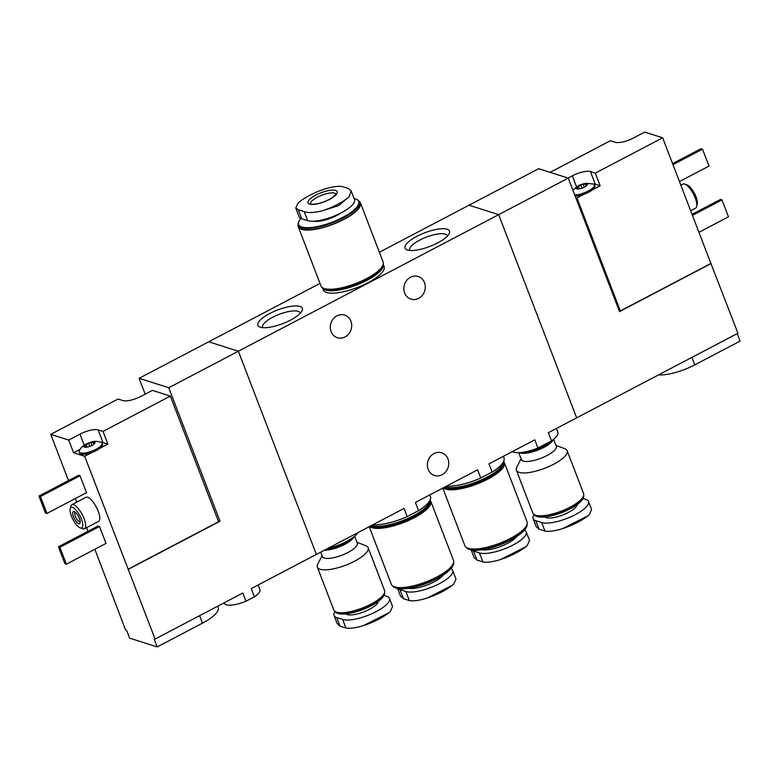 <?xml version="1.0" encoding="UTF-8"?>
<svg xmlns="http://www.w3.org/2000/svg" width="779" height="779" viewBox="0 0 779 779"><rect width="100%" height="100%" fill="white"/><g stroke="black" fill="none" stroke-linecap="round" stroke-linejoin="round"><path stroke-width="1.17" d="M446.523 486.135A34.656 10.614 -21 0 0 480.76 478.024L477.605 469.825L415.421 502.455L418.566 510.654A34.656 10.614 -21 0 0 430.417 496.505L429.804 494.908M480.76 478.024L492.133 472.055L488.978 463.856L534.793 439.823L488.978 463.856M492.133 472.055A34.656 10.614 -21 0 0 503.974 457.906L503.37 456.319M372.956 524.734A34.656 10.614 -21 0 0 407.193 516.623L404.048 508.424L316.108 554.56A101.942 34.695 -117.7 0 0 316.362 554.424A101.942 34.695 62.3 0 1 316.108 554.56L251.237 588.593L316.362 554.424L238.364 351.222L316.362 554.424L404.048 508.424M437.623 242.921A23.789 7.284 -21 0 0 449.113 233.739A23.789 7.284 -21 0 0 424.643 232.824A23.789 7.284 -21 0 0 407.066 249.884A23.789 7.284 -21 0 0 437.623 242.921M290.499 320.12A23.789 7.284 -21 0 0 301.989 310.928A23.789 7.284 -21 0 0 277.509 310.023A23.789 7.284 -21 0 0 259.933 327.073A23.789 7.284 -21 0 0 290.499 320.12M320.003 283.4L208.714 341.796L238.364 351.222L498.667 214.653L469.016 205.218L498.667 214.653L568.261 178.128L538.62 168.702L379.383 252.24M407.193 516.623L418.566 510.654M327.784 548.435A25.142 7.702 -21 0 0 358.038 532.563M512.251 451.654A25.142 7.702 -21 0 0 537.938 448.022L534.793 439.823M575.155 196.094A12.23 3.749 159 0 0 584.231 194.175L576.986 197.983L620.337 310.928L710.886 263.429L737.937 333.237L576.664 417.856L498.667 214.653L576.664 417.856A101.942 34.695 62.3 0 1 576.411 417.992L548.367 432.696L551.522 440.904A25.142 7.702 -21 0 0 557.832 432.15L556.42 428.479M537.938 448.022L551.522 440.904M350.91 321.201A11.889 10.575 -72.4 0 1 348.739 333.938A11.889 10.575 -72.4 0 1 337.395 337.726A11.889 10.575 -72.4 0 1 331.104 331.591A11.889 10.575 -72.4 0 1 333.266 318.854A11.889 10.575 -72.4 0 1 344.61 315.067A11.889 10.575 -72.4 0 1 350.91 321.201M424.467 282.602A11.889 10.575 -72.4 0 1 422.306 295.338A11.889 10.575 -72.4 0 1 410.961 299.136A11.889 10.575 -72.4 0 1 404.661 292.992A11.889 10.575 -72.4 0 1 406.833 280.255A11.889 10.575 -72.4 0 1 418.177 276.467A11.889 10.575 -72.4 0 1 424.467 282.602M737.937 333.237A101.942 34.695 62.3 0 1 737.684 333.373L576.411 417.992A101.942 34.695 62.3 0 0 576.664 417.856L548.367 432.696M477.605 469.825L415.421 502.455M447.974 458.948A11.889 10.575 -72.4 0 1 445.802 471.684A11.889 10.575 -72.4 0 1 434.468 475.472A11.889 10.575 -72.4 0 1 428.168 469.338A11.889 10.575 -72.4 0 1 430.329 456.601A11.889 10.575 -72.4 0 1 441.674 452.803A11.889 10.575 -72.4 0 1 447.974 458.948M300.256 313.285A20.108 6.154 -21 0 0 300.149 312.885A20.108 6.154 -21 0 0 279.174 314.346A20.108 6.154 -21 0 0 262.611 327.297A20.108 6.154 -21 0 0 262.796 327.657M447.38 236.086A20.108 6.154 -21 0 0 447.273 235.686A20.108 6.154 -21 0 0 426.298 237.147A20.108 6.154 -21 0 0 409.735 250.098A20.108 6.154 -21 0 0 409.92 250.468M298.289 209.755L295.777 208.022L298.084 203.017A32.182 9.854 159 0 1 324.804 188.995C332.721 186.629 338.592 185.83 342.429 186.6L348.359 188.489L351.144 190.933L349.138 196.736A32.182 9.854 159 0 1 322.418 210.758C314.365 212.784 308.299 213.076 304.219 211.645L298.289 209.755L301.755 218.792L307.686 220.681A26.505 8.111 -21 0 0 337.112 214.819A26.505 8.111 -21 0 0 354.503 199.599L351.173 190.923M309.604 204.108A15.629 4.781 159 0 1 323.217 191.994A15.629 4.781 159 0 1 335.028 195.743A15.629 4.781 159 0 1 309.604 204.108M324.804 188.995L323.431 189.443C313.606 192.91 305.592 197.048 299.379 201.858L298.084 203.017M322.418 210.758L338.602 205.685L349.138 196.736M295.747 208.032L299.078 216.708A26.505 8.111 -21 0 0 301.755 218.792M340.861 213.018A18.345 5.619 159 0 1 314.083 221.187M354.124 198.616A32.143 9.835 159 0 1 355.925 199.132A32.143 9.835 159 0 1 342.156 217.711A32.143 9.835 159 0 1 301.882 227.03A32.143 9.835 159 0 1 299.097 220.944A32.143 9.835 159 0 1 300.84 218.432M355.925 199.132L356.5 199.346A32.621 9.991 159 0 1 359.265 201.722A32.621 9.991 159 0 1 337.862 220.457A32.621 9.991 159 0 1 301.648 227.663A32.621 9.991 159 0 1 298.357 225.102A32.621 9.991 159 0 1 298.824 221.489L299.097 220.944M359.265 201.722L359.801 203.105A32.621 9.991 159 0 1 338.398 221.84A32.621 9.991 159 0 1 302.184 229.055A32.621 9.991 159 0 1 298.883 226.494L298.357 225.102M358.953 201.118A33.302 10.195 159 0 1 360.434 202.861A33.302 10.195 159 0 1 338.583 221.986A33.302 10.195 159 0 1 301.609 229.347A33.302 10.195 159 0 1 298.25 226.738A33.302 10.195 159 0 1 298.182 224.449M360.434 202.861L383.151 262.056A33.302 10.195 159 0 1 361.31 281.18A33.302 10.195 159 0 1 324.337 288.542A33.302 10.195 159 0 1 320.977 285.922L298.25 226.738M382.47 266.145A32.621 9.991 159 0 1 382.285 266.525A32.621 9.991 159 0 1 356.461 283.692A32.621 9.991 159 0 1 325.135 288.843A32.621 9.991 159 0 1 324.609 288.668A32.621 9.991 159 0 1 324.22 288.503M382.285 266.525L381.895 267.294A31.939 9.776 159 0 1 356.597 284.111A31.939 9.776 159 0 1 325.934 289.155A31.939 9.776 159 0 1 325.418 288.98L324.609 288.668M325.593 290.061A32.621 9.991 159 0 1 322.35 287.597L323.236 289.915A32.621 9.991 159 0 0 326.528 292.476A32.621 9.991 159 0 0 362.741 285.26A32.621 9.991 159 0 0 384.144 266.535L383.249 264.217A32.621 9.991 159 0 1 361.651 282.923A32.621 9.991 159 0 1 325.593 290.061M87.063 447.136L86.216 444.936L89.702 442.55A5.95 1.821 -21 0 0 86.878 443.738A5.95 1.821 -21 0 0 84.755 445.14A5.95 1.821 -21 0 0 84.522 447.156A5.95 1.821 -21 0 0 85.223 447.273A5.95 1.821 -21 0 0 89.244 446.571A5.95 1.821 -21 0 0 94.201 443.972A5.95 1.821 -21 0 0 94.444 443.738A5.95 1.821 -21 0 0 94.425 441.966A5.95 1.821 -21 0 0 89.702 442.55L90.909 442.9L94.425 441.966L93.86 444.254M86.216 444.936L84.755 445.14L84.93 447L84.755 445.14M94.327 442.92L94.425 441.966M68.484 480.565L50.752 434.351L118.087 399.023L122.975 400.581A14.275 4.372 159 0 0 141.087 396.326L152.402 390.386L170.338 396.092L103.003 431.42L98.115 429.872L102.984 442.55L107.872 444.108L100.063 448.207A12.23 3.749 159 0 0 102.516 444.4L102.059 443.193A12.23 3.749 -21 0 0 100.929 442.277C96.401 441.235 94.999 440.339 86.43 443.894C82.915 445.909 80.578 448.12 79.429 450.525A12.23 3.749 -21 0 0 79.215 451.966A12.23 3.749 -21 0 0 91.98 451.08A12.23 3.749 -21 0 0 102.059 443.193M50.752 434.351L68.688 440.057L73.557 452.745L84.668 456.28L155.089 639.043L242.844 592.994L154.836 639.179A101.942 34.695 -117.7 0 0 155.089 639.043M98.115 429.872A14.275 4.372 159 0 0 80.003 434.127L68.688 440.057M217.701 606.198L218.188 607.454A31.598 9.679 159 0 1 202.472 623.161L157.202 646.911L129.626 638.147L126.753 630.659A101.942 34.695 -117.7 0 1 125.438 629.607L94.853 549.253M87.959 531.307L86.576 527.685M76.77 502.134L75.378 498.521M170.338 396.092L218.568 521.726L128.029 569.235M103.003 431.42L107.872 444.108M79.215 451.966L79.672 453.174A12.23 3.749 159 0 0 91.922 452.482L84.668 456.28M168.761 387.738L139.11 378.312L208.714 341.796L238.364 351.222L168.761 387.738L219.999 521.229L128.331 569.322M224.225 602.771L224.42 603.267A19.027 5.823 -21 0 0 245.998 601.203L242.844 592.994M245.998 601.203L254.382 596.792L251.237 588.593M254.382 596.792A19.027 5.823 -21 0 0 259.952 589.635L258.161 584.971M154.836 639.179A101.942 34.695 -117.7 0 1 154.33 639.432L157.202 646.911M80.188 527.85L82.545 528.766A13.594 4.625 -117.7 0 0 84.453 528.805L98.602 521.375A13.594 4.625 -117.7 0 0 96.382 507.197A13.594 4.625 -117.7 0 0 85.972 497.304L71.824 504.734A13.594 4.625 -117.7 0 0 70.772 506.321L70.178 508.784A11.549 3.934 -117.7 0 0 71.405 516.058A11.549 3.934 -117.7 0 0 80.188 527.85A11.549 3.934 -117.7 0 0 79.925 515.834A11.549 3.934 -117.7 0 0 70.178 508.784M86.537 492.669L80.042 475.755L78.562 475.287L38.95 496.067L45.445 512.981L46.925 513.449L86.537 492.669M106.012 543.401L99.517 526.487L98.037 526.02L58.425 546.8L64.92 563.714L66.4 564.191L106.012 543.401M139.11 378.312L145.196 394.174M84.453 528.805A13.594 4.625 -117.7 0 0 82.233 514.617A13.594 4.625 -117.7 0 0 71.824 504.734M73.479 516.711A6.797 2.318 -117.7 0 0 77.296 522.738A6.797 2.318 -117.7 0 0 80.13 522.875A6.797 2.318 -117.7 0 0 78.494 516.584A6.797 2.318 -117.7 0 0 74.239 511.657A6.797 2.318 -117.7 0 0 73.479 516.711M75.242 512.28A5.326 1.811 -117.7 0 0 75.193 512.3A5.326 1.811 -117.7 0 0 75.349 516.273A5.326 1.811 -117.7 0 0 80.14 521.726A5.326 1.811 -117.7 0 0 80.188 521.706M46.925 513.449L40.43 496.535L80.042 475.755M40.43 496.535L38.95 496.067M66.4 564.191L59.905 547.277L99.517 526.487M59.905 547.277L58.425 546.8M218.149 520.645L219.999 521.229M100.861 442.248A14.275 4.372 159 0 1 102.984 442.55M80.208 449.249L73.557 452.745M91.922 452.482A12.23 3.749 -21 0 0 100.063 448.207M581.553 188.275A5.95 1.821 -21 0 0 584.377 187.087A5.95 1.821 -21 0 0 586.509 185.675A5.95 1.821 -21 0 0 586.762 185.431A5.95 1.821 -21 0 0 586.733 183.659A5.95 1.821 -21 0 0 582.01 184.243A5.95 1.821 -21 0 0 577.064 186.843A5.95 1.821 -21 0 0 576.83 188.859A5.95 1.821 -21 0 0 577.541 188.976A5.95 1.821 -21 0 0 581.553 188.275M586.636 184.623L586.168 185.957M584.211 187.174L583.218 184.594L586.733 183.659M583.218 184.594L582.01 184.243L581.046 185.314L577.064 186.843L577.249 188.693L577.064 186.843M710.886 263.429L662.656 137.795L595.312 173.123L590.424 171.565A14.275 4.372 159 0 0 572.312 175.82L568.047 178.06M662.656 137.795L644.72 132.089L633.395 138.019A14.275 4.372 159 0 1 615.293 142.275L610.395 140.726L550.11 172.354M595.312 173.123L600.181 185.811L592.371 189.91A12.23 3.749 159 0 0 594.825 186.103L594.367 184.896A12.23 3.749 -21 0 0 593.247 183.971L585.847 183.279L581.105 184.516L576.781 186.756L572.954 190.349M737.187 333.636L740.05 341.105L694.78 364.864A31.598 9.679 159 0 1 658.508 374.913M711.178 263.516L619.509 311.619L568.261 178.128M680.846 185.188L682.969 184.078A13.594 4.625 62.3 0 1 684.877 184.117A13.594 4.625 62.3 0 1 695.219 198.002A13.594 4.625 62.3 0 1 696.66 206.562A13.594 4.625 62.3 0 1 695.598 208.149L690.661 210.749M684.877 184.117L687.244 185.022A11.549 3.934 62.3 0 1 696.027 196.824A11.549 3.934 62.3 0 1 697.244 204.098L696.66 206.562M672.569 163.619L701.022 148.692L702.502 149.169L708.997 166.083L679.463 181.575M702.502 149.169L672.968 164.661M692.044 214.361L720.497 199.434L721.987 199.901L728.472 216.815L698.938 232.317M721.987 199.901L692.443 215.403M619.091 310.529L620.337 310.928M575.73 197.584L576.986 197.983M600.181 185.811L595.292 184.253A14.275 4.372 159 0 0 593.179 183.951M584.231 194.175A12.23 3.749 -21 0 0 588.749 192.179A12.23 3.749 -21 0 0 592.371 189.91M574.698 194.886A12.23 3.749 -21 0 0 588.281 190.972A12.23 3.749 -21 0 0 594.367 184.896M337.2 623.638L339.985 626.082L345.915 627.971C349.742 628.741 355.613 627.942 363.53 625.576L388.955 612.722C382.742 617.523 374.728 621.661 364.903 625.128M388.955 612.722L390.26 611.554L392.567 606.549M383.959 595.409L386.793 596.315A26.505 8.111 159 0 1 389.461 598.389A26.505 8.111 159 0 1 372.08 613.609A26.505 8.111 159 0 1 342.653 619.471L336.723 617.581A26.505 8.111 159 0 1 334.045 615.507A26.505 8.111 159 0 1 335.077 611.496M335.174 611.554A26.505 8.111 -21 0 0 337.239 613.122L337.813 613.336A26.028 7.965 -21 0 0 338.232 613.482A26.028 7.965 -21 0 0 363.218 609.373A26.028 7.965 -21 0 0 383.823 595.672L384.105 595.127A26.505 8.111 -21 0 0 384.592 592.585M337.239 613.122A26.505 8.111 -21 0 0 337.667 613.268A26.505 8.111 -21 0 0 363.121 609.081A26.505 8.111 -21 0 0 384.105 595.127M322.058 555.68L317.754 564.142A27.187 8.326 -21 0 0 317.365 567.161L333.821 610.045A27.187 8.326 -21 0 0 336.567 612.177A27.187 8.326 -21 0 0 366.753 606.169A27.187 8.326 -21 0 0 384.583 590.56L368.126 547.676A27.187 8.326 -21 0 0 365.818 545.699L356.957 542.291M317.365 567.161A27.187 8.326 -21 0 0 320.111 569.293A27.187 8.326 -21 0 0 350.287 563.285A27.187 8.326 -21 0 0 368.126 547.676M320.705 552.155L322.399 556.566A18.686 5.726 -21 0 0 324.278 558.037A18.686 5.726 -21 0 0 345.029 553.908A18.686 5.726 -21 0 0 357.288 543.167L354.62 536.205M324.268 550.286A18.686 5.726 -21 0 0 342.244 545.592A18.686 5.726 -21 0 0 354.104 536.624M326.138 549.302A18.014 5.511 -21 0 0 351.904 538.231M326.985 548.854A18.686 5.726 -21 0 0 350.589 539.107M536.225 526.711L539.01 529.155L544.94 531.044C548.776 531.814 554.648 531.015 562.565 528.649L587.979 515.786C581.777 520.596 573.763 524.734 563.938 528.201M587.979 515.786L589.284 514.627L591.602 509.622L588.496 501.462A26.505 8.111 159 0 1 571.104 516.681A26.505 8.111 159 0 1 541.678 522.543L535.748 520.654A26.505 8.111 159 0 1 533.07 518.571A26.505 8.111 159 0 1 534.102 514.568M582.984 498.482L585.818 499.388A26.505 8.111 159 0 1 588.496 501.462M534.199 514.627A26.505 8.111 -21 0 0 536.273 516.195L536.838 516.409A26.028 7.965 -21 0 0 537.257 516.555A26.028 7.965 -21 0 0 562.253 512.446A26.028 7.965 -21 0 0 582.848 498.745L583.13 498.2A26.505 8.111 -21 0 0 583.627 495.658M536.273 516.195A26.505 8.111 -21 0 0 536.692 516.341A26.505 8.111 -21 0 0 562.146 512.154A26.505 8.111 -21 0 0 583.13 498.2M521.083 458.753L516.779 467.215A27.187 8.326 -21 0 0 516.389 470.234L532.855 513.118A27.187 8.326 -21 0 0 535.601 515.25A27.187 8.326 -21 0 0 565.778 509.242A27.187 8.326 -21 0 0 583.617 493.633L567.151 450.749A27.187 8.326 -21 0 0 564.843 448.762L555.982 445.364M516.389 470.234A27.187 8.326 -21 0 0 519.135 472.366A27.187 8.326 -21 0 0 549.322 466.358A27.187 8.326 -21 0 0 567.151 450.749M518.746 452.667L521.424 459.639A18.686 5.726 -21 0 0 523.313 461.1A18.686 5.726 -21 0 0 544.063 456.971A18.686 5.726 -21 0 0 556.323 446.24L553.645 439.268M519.418 452.638A18.686 5.726 -21 0 0 520.177 452.95A18.686 5.726 -21 0 0 538.708 449.765A18.686 5.726 -21 0 0 553.129 439.687M522.125 452.365A18.014 5.511 -21 0 0 551.104 441.118M523.692 452.132A18.686 5.726 -21 0 0 550.402 441.489M400.601 596.217L403.386 598.661L409.316 600.551C413.143 601.32 419.014 600.521 426.931 598.155L452.356 585.292C446.143 590.102 438.129 594.241 428.304 597.697M452.356 585.292L453.66 584.133L455.968 579.128M450.895 568.719A26.505 8.111 159 0 1 452.657 570.432A26.505 8.111 159 0 1 435.276 585.652A26.505 8.111 159 0 1 405.849 591.514L399.919 589.625A26.505 8.111 159 0 1 397.981 588.593M392.791 586.022A32.621 9.991 -21 0 0 395.245 587.794L395.82 588.018A32.143 9.835 -21 0 0 396.336 588.203A32.143 9.835 -21 0 0 427.194 583.12A32.143 9.835 -21 0 0 452.638 566.206L452.92 565.661A32.621 9.991 -21 0 0 453.563 562.691M395.245 587.794A32.621 9.991 -21 0 0 395.771 587.979A32.621 9.991 -21 0 0 427.096 582.828A32.621 9.991 -21 0 0 452.92 565.661M369.207 526.701L391.311 584.279A33.302 10.195 -21 0 0 394.671 586.899A33.302 10.195 -21 0 0 431.644 579.537A33.302 10.195 -21 0 0 453.495 560.413L430.768 501.218A33.302 10.195 -21 0 0 430.037 500.099M369.616 526.487A33.302 10.195 -21 0 0 371.953 527.704A33.302 10.195 -21 0 0 408.926 520.343A33.302 10.195 -21 0 0 430.768 501.218M370.191 526.185A32.621 9.991 -21 0 0 372.518 527.402A32.621 9.991 -21 0 0 408.732 520.197A32.621 9.991 -21 0 0 430.135 501.462L429.901 500.858A32.621 9.991 -21 0 0 429.784 500.595M370.531 526.01A32.621 9.991 -21 0 0 372.284 526.799A32.621 9.991 -21 0 0 408.498 519.593A32.621 9.991 -21 0 0 429.901 500.858M428.976 503.273A32.621 9.991 -21 0 1 403.142 520.44A32.621 9.991 -21 0 1 371.817 525.591A32.621 9.991 -21 0 1 371.525 525.494L372.109 525.718A31.939 9.776 -21 0 0 372.615 525.903A31.939 9.776 -21 0 0 403.288 520.849A31.939 9.776 -21 0 0 428.577 504.042L428.976 503.273A32.621 9.991 -21 0 0 429.648 500.848M474.158 557.618L476.952 560.062L482.883 561.951C486.709 562.72 492.581 561.922 500.498 559.556L525.922 546.692C519.71 551.503 511.696 555.641 501.871 559.108M525.922 546.692L527.227 545.534L529.535 540.529M524.462 530.119A26.505 8.111 159 0 1 526.224 531.833A26.505 8.111 159 0 1 508.833 547.062A26.505 8.111 159 0 1 479.406 552.915L473.486 551.026A26.505 8.111 159 0 1 471.548 549.993M466.348 547.423A32.621 9.991 -21 0 0 468.812 549.205L469.386 549.419A32.143 9.835 -21 0 0 469.903 549.604A32.143 9.835 -21 0 0 500.761 544.521A32.143 9.835 -21 0 0 526.205 527.607L526.487 527.062A32.621 9.991 -21 0 0 527.12 524.101M468.812 549.205A32.621 9.991 -21 0 0 469.338 549.39A32.621 9.991 -21 0 0 500.654 544.229A32.621 9.991 -21 0 0 526.487 527.062M442.774 488.102L464.878 545.68A33.302 10.195 -21 0 0 468.237 548.299A33.302 10.195 -21 0 0 505.211 540.938A33.302 10.195 -21 0 0 527.052 521.813L504.334 462.619A33.302 10.195 -21 0 0 503.604 461.499M443.183 487.897A33.302 10.195 -21 0 0 445.51 489.105A33.302 10.195 -21 0 0 482.483 481.743A33.302 10.195 -21 0 0 504.334 462.619M443.757 487.586A32.621 9.991 -21 0 0 446.085 488.803A32.621 9.991 -21 0 0 482.298 481.597A32.621 9.991 -21 0 0 503.701 462.862L503.468 462.259A32.621 9.991 -21 0 0 503.351 461.996M444.098 487.411A32.621 9.991 -21 0 0 445.851 488.199A32.621 9.991 -21 0 0 482.065 480.994A32.621 9.991 -21 0 0 503.468 462.259M502.533 464.673A32.621 9.991 -21 0 1 476.709 481.841A32.621 9.991 -21 0 1 445.384 486.992A32.621 9.991 -21 0 1 445.082 486.894L445.666 487.118A31.939 9.776 -21 0 0 446.182 487.303A31.939 9.776 -21 0 0 476.855 482.259A31.939 9.776 -21 0 0 502.143 465.443L502.533 464.673A32.621 9.991 -21 0 0 503.215 462.249M310.587 203.845A13.594 4.158 159 0 1 321.824 195.208A13.594 4.158 159 0 1 335.953 194.107M307.686 220.681L304.219 211.645M199.599 615.692L202.472 623.161M80.003 434.127L84.259 445.208M91.893 445.471L90.909 442.9M93.84 443.991L93.314 442.599M89.799 446.386L88.738 443.611M691.908 357.386L694.78 364.864M572.312 175.82L576.567 186.911M590.424 171.565L595.292 184.253M586.159 185.684L585.623 184.302M582.108 188.08L581.046 185.314M579.372 188.83L578.524 186.639M366.529 624.534A32.182 9.854 -21 0 0 387.543 613.745M345.866 613.871A17.498 5.356 -21 0 0 347.181 614.592A17.498 5.356 -21 0 0 365.468 611.223A17.498 5.356 -21 0 0 378.195 601.466M342.653 619.471L345.915 627.971M336.723 617.581L339.985 626.082M565.554 527.607A32.182 9.854 -21 0 0 586.568 516.818M544.891 516.944A17.498 5.356 -21 0 0 546.215 517.665A17.498 5.356 -21 0 0 564.493 514.296A17.498 5.356 -21 0 0 577.229 504.529M541.678 522.543L544.94 531.044M535.748 520.654L539.01 529.155M429.93 597.113A32.182 9.854 -21 0 0 450.944 586.324M408.43 588.34A20.897 6.398 -21 0 0 427.243 584.961A20.897 6.398 -21 0 0 443.485 574.883M405.849 591.514L409.316 600.551M399.919 589.625L403.386 598.661M503.497 558.514A32.182 9.854 -21 0 0 524.51 547.725M481.997 549.74A20.897 6.398 -21 0 0 500.809 546.361A20.897 6.398 -21 0 0 517.052 536.293M479.406 552.915L482.883 561.951M473.486 551.026L476.952 560.062M310.626 203.962L310.918 203.981C310.188 204.604 321.639 204.702 332.575 197.428L336.002 194.224M86.011 447.273L85.758 446.61M578.32 188.966L578.067 188.314M389.461 598.389L392.597 606.539M334.045 615.507L337.171 623.648M533.07 518.571L536.205 526.721M452.657 570.432L455.997 579.118M397.621 588.525L400.572 596.227M526.224 531.833L529.554 540.519M471.178 549.925L474.138 557.628"/></g></svg>
